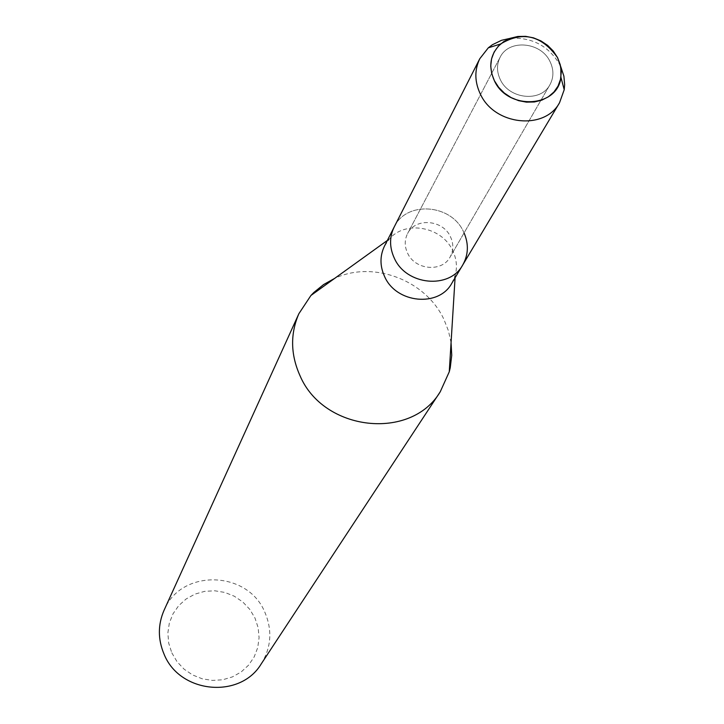 <?xml version="1.0" encoding="UTF-8"?>
<svg xmlns="http://www.w3.org/2000/svg" width="724" height="724" viewBox="0 0 724 724"><rect width="100%" height="100%" fill="white"/><g stroke="black" fill="none" stroke-linecap="round" stroke-linejoin="round"><path stroke-width="0.54" stroke-dasharray="3.62 2.71" d="M500.347 79.685C509.207 99.251 540.801 102.455 549.887 84.817C553.869 77.45 553.914 69.685 550.014 61.54C540.937 41.702 508.664 38.924 500.085 57.341C496.564 64.463 496.655 71.92 500.347 79.685C509.207 99.251 540.801 102.455 549.887 84.817C553.869 77.45 553.914 69.685 550.014 61.54C540.937 41.702 508.664 38.924 500.085 57.341C496.564 64.463 496.655 71.92 500.347 79.685M407.567 253.119C414.97 270.079 442.065 272.559 450.084 257.065C453.586 250.594 453.713 243.816 450.446 236.739C442.862 219.508 415.133 217.435 407.567 233.608C404.472 239.87 404.472 246.377 407.567 253.119C414.97 270.079 442.065 272.559 450.084 257.065C453.586 250.594 453.713 243.816 450.446 236.739C442.862 219.508 415.133 217.435 407.567 233.608C404.472 239.87 404.472 246.377 407.567 253.119M451.839 283.22L455.233 275.283C457.414 266.957 456.554 258.712 452.663 250.54C441.966 226.684 405.476 219.933 389.412 238.965L384.498 246.06M464.075 232.911L463.523 231.752C451.197 203.806 406.119 200.657 394.146 227.101C406.119 200.657 451.197 203.806 463.523 231.752C468.871 243.336 468.609 254.405 462.745 264.957M451.061 342.678L448.428 330.805L443.912 319.375C425.766 280.034 372.914 260.151 334.615 278.414M261.228 663.899C271.283 647.482 272.496 630.278 264.875 612.305C247.789 570.213 180.91 568.566 164.058 610.278M171.796 652.804L177.009 661.646L184.077 669.157L192.629 674.976L202.249 678.804L212.431 680.424L222.657 679.782L232.413 676.904L241.201 671.944L248.576 665.157L254.187 656.894L257.744 647.582L259.083 637.681L258.151 627.681L255.002 618.088L249.789 609.373L242.775 601.961L234.314 596.223L224.82 592.431L214.757 590.784L204.62 591.354L194.928 594.133L186.14 598.965L178.701 605.644L173 613.825L169.326 623.111L167.859 633.038L168.701 643.111L171.796 652.804M560.593 66.201L559.978 64.943C548.729 45.929 532.113 37.06 510.121 38.354M549.887 84.817L450.084 257.065L549.887 84.817M455.233 275.283L455.079 277.799M389.412 238.965L387.358 240.44M500.085 57.341L407.567 233.608L500.085 57.341"/><path stroke-width="1.09" d="M494.365 80.69L498.646 87.323L504.311 93.043L511.072 97.568L518.592 100.654L526.484 102.147L534.348 101.975L541.787 100.156L548.421 96.772L553.923 92.011L558.023 86.111L560.503 79.369L561.263 72.129L560.258 64.753L557.543 57.603L553.272 51.042L547.643 45.386L540.937 40.915L533.488 37.847L525.669 36.345L517.859 36.471L510.447 38.236L503.814 41.539L498.275 46.236L494.121 52.092L491.569 58.816L490.736 66.065L491.686 73.477L494.365 80.69C507.687 110.582 557.896 107.813 560.91 77.26L560.81 67.341L557.543 57.603C541.543 35.313 522.565 30.77 500.601 43.983C490.166 54.164 488.094 66.4 494.365 80.69M510.121 38.354L501.56 40.291L492.329 44.77L488.311 47.82L479.786 58.716L384.498 246.06C379.783 255.907 379.819 266.097 384.634 276.631C396.254 303.428 438.898 307.501 451.839 283.22L462.745 264.957C468.41 254.839 468.853 244.16 464.075 232.911M394.318 258.178C406.173 285.428 449.595 289.618 462.745 264.957C449.595 289.618 406.173 285.428 394.318 258.178C389.403 247.454 389.349 237.101 394.146 227.101C389.349 237.101 389.403 247.454 394.318 258.178M334.615 278.414L323.574 284.577L313.836 292.478L310.94 295.464L298.876 313.7C290.17 333.864 290.55 354.534 299.998 375.684C323.574 431.477 411.132 441.034 440.273 391.72L449.26 371.801L450.247 367.747L451.74 355.303L451.061 342.678M298.876 313.7L164.058 610.278C157.796 624.767 157.823 639.455 164.131 654.324C179.787 693.529 240.169 699.266 261.228 663.899L440.273 391.72M479.786 58.716C474.365 70.029 474.564 81.821 480.374 94.102C494.438 125.324 544.72 130.655 559.543 102.727L564.213 89.704L564.648 84.672L563.896 76.174L560.593 66.201M455.079 277.799L449.26 371.801M387.358 240.44L310.94 295.464M560.91 77.26L564.213 89.704M559.543 102.727L462.745 264.957M500.601 43.983L488.311 47.82"/></g></svg>
